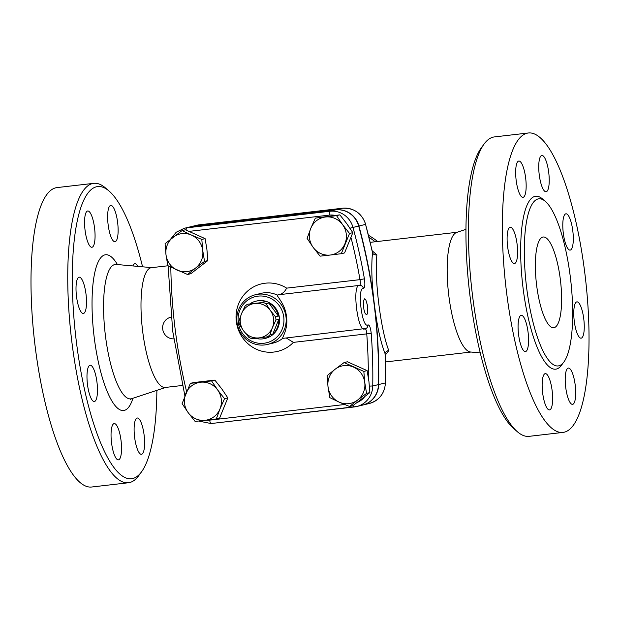 <?xml version="1.0" encoding="UTF-8"?>
<svg xmlns="http://www.w3.org/2000/svg" width="620" height="620" viewBox="0 0 620 620"><rect width="100%" height="100%" fill="white"/><g stroke="black" fill="none" stroke-linecap="round" stroke-linejoin="round"><path stroke-width="0.93" d="M372.38 251.635L372.519 252.883A3.65 2.798 -172.8 0 0 376.89 254.905L372.202 250.829M372.341 251.449L365.567 224.394A548.041 528.108 76.4 0 1 372.519 252.883C371.132 266.6 371.76 283.844 374.41 304.622C376.945 325.407 380.494 341.76 385.074 353.679A3.65 2.937 157.5 0 1 388.81 350.571C380.726 330.445 374.24 278.426 376.89 254.905M385.245 355.02L385.315 382.943A548.041 528.108 76.4 0 0 385.074 353.679L385.214 354.555M385.245 355.159L388.81 350.571M465.953 229.346L456.7 232.407A60.287 16.004 83.4 0 0 448.609 293.942A60.287 16.004 83.4 0 0 470.557 351.997L480.26 352.865M190.1 226.881A21.925 21.127 76.4 0 1 190.224 226.85A21.925 21.127 76.4 0 1 192.65 226.424L335.846 209.831A21.925 21.127 76.4 0 1 358.926 225.998A548.041 528.108 76.4 0 1 374.41 304.622A548.041 528.108 76.4 0 1 378.673 384.54A21.925 21.127 76.4 0 1 362.646 405.085A21.925 21.127 76.4 0 1 362.529 405.116M259.121 337.877L251.774 338.667A19.181 18.484 76.4 0 1 248.915 337.388L243.652 330.94A17.352 16.724 -103.6 0 0 259.121 337.877A17.352 16.724 -103.6 0 0 272.444 327.6L269.878 334.955A19.181 18.484 76.4 0 1 267.422 336.854L259.121 337.877M238.948 321.083L241.513 313.728A17.352 16.724 -103.6 0 0 243.652 330.94L239.343 324.26A19.181 18.484 76.4 0 1 238.948 321.083M247.481 304.242L254.835 303.451A17.352 16.724 -103.6 0 0 241.513 313.728L245.024 306.14A19.181 18.484 76.4 0 1 247.481 304.242L263.128 302.428A19.181 18.484 76.4 0 1 265.988 303.707L270.297 310.387L275.559 316.836A19.181 18.484 76.4 0 1 275.954 320.021L272.444 327.6A17.352 16.724 -103.6 0 0 270.297 310.387A17.352 16.724 -103.6 0 0 254.835 303.451L263.128 302.428M265.988 303.707L268.832 303.025L278.411 316.154L275.559 316.836M275.954 320.021L278.806 319.331L272.73 334.273L269.878 334.955M250.333 303.552A19.181 18.484 76.4 0 1 255.804 301.212L256.517 301.041A19.181 18.484 76.4 0 1 279.38 317.564A19.181 18.484 76.4 0 1 265.507 338.334L264.794 338.512A19.181 18.484 76.4 0 0 270.266 336.172L267.422 336.854M264.794 338.512A19.181 18.484 76.4 0 1 255.541 338.28M255.804 301.212A19.181 18.484 76.4 0 1 265.98 301.746M268.832 303.025A19.181 18.484 76.4 0 1 278.411 316.154M278.806 319.331A19.181 18.484 76.4 0 1 272.73 334.273M367.707 306.241L367.629 312.782L367.087 314.231L366.265 314.65L365.017 313.115L363.963 309.69L363.336 304.42L363.568 300.7L364.568 298.832L365.722 299.561L367.707 306.241M187.55 274.497L167.811 265.647L165.997 254.766A19.181 18.484 -103.6 0 0 177.235 270.18A19.181 18.484 -103.6 0 0 195.602 268.049L187.55 274.497L190.836 273.707L207.84 260.594L206.917 249.504L205.104 238.63L185.365 229.772L182.078 230.562L191.502 235.096A19.181 18.484 -103.6 0 0 173.127 237.228A19.181 18.484 -103.6 0 0 165.997 254.766L165.075 243.676L182.078 230.562M201.818 239.421L202.74 250.511A19.181 18.484 -103.6 0 0 191.502 235.096L201.818 239.421L205.104 238.63M204.554 261.384L195.602 268.049A19.181 18.484 -103.6 0 0 202.74 250.511L204.554 261.384L207.84 260.594M341.295 253.704L330.243 255.037A19.181 18.484 -103.6 0 0 344.968 243.683A19.181 18.484 -103.6 0 0 342.596 224.657L349.533 233.453L341.295 253.704L344.581 252.913L352.819 232.655L346.774 223.649L339.845 214.861L315.347 218.108L336.559 215.651L342.596 224.657A19.181 18.484 -103.6 0 0 325.508 216.992A19.181 18.484 -103.6 0 0 310.783 228.346L315.347 218.108M313.154 247.372L307.109 238.367L310.783 228.346A19.181 18.484 -103.6 0 0 313.154 247.372A19.181 18.484 -103.6 0 0 330.243 255.037L320.083 256.161L313.154 247.372M349.572 406.495L339.256 402.179A19.181 18.484 -103.6 0 0 357.624 400.047L349.572 406.495L352.858 405.705L369.861 392.592L368.931 381.502L367.118 370.621L347.386 361.77L344.092 362.56L363.832 371.419L364.762 382.509L366.567 393.382L357.624 400.047A19.181 18.484 -103.6 0 0 364.762 382.509A19.181 18.484 -103.6 0 0 353.524 367.094A19.181 18.484 -103.6 0 0 335.149 369.226L344.092 362.56M329.832 397.637L328.019 386.764A19.181 18.484 -103.6 0 0 339.256 402.179L329.832 397.637M327.096 375.673L335.149 369.226A19.181 18.484 -103.6 0 0 328.019 386.764L327.096 375.673M339.845 214.861L336.559 215.651M352.819 232.655L349.533 233.453M367.118 370.621L363.832 371.419M369.861 392.592L366.567 393.382M216.303 418.95L205.251 420.282A19.181 18.484 -103.6 0 0 219.976 408.929L216.303 418.95L219.588 418.159L227.819 397.9L221.782 388.895L214.846 380.106L193.634 382.563L190.348 383.354L200.508 382.238A19.181 18.484 -103.6 0 0 185.783 393.591A19.181 18.484 -103.6 0 0 188.155 412.618A19.181 18.484 -103.6 0 0 205.251 420.282L195.091 421.406L188.155 412.618L182.109 403.612L190.348 383.354M217.604 389.903L224.533 398.699L219.976 408.929A19.181 18.484 -103.6 0 0 217.604 389.903A19.181 18.484 -103.6 0 0 200.508 382.238L211.56 380.897L217.604 389.903M227.819 397.9L224.533 398.699M214.846 380.106L211.56 380.897M173.747 338.861A10.959 10.563 76.4 0 1 162.742 329.36A10.959 10.563 76.4 0 1 170.639 317.277A10.959 10.563 76.4 0 1 171.074 317.176L170.639 317.277M351.052 237.739A544.383 524.59 76.4 0 1 359.995 279.643L286.657 288.137C284.681 291.88 282.17 294.066 279.124 294.702L277.217 295.058C276.83 296.391 285.487 304.505 286.471 316.735C288.424 328.747 281.992 337.885 282.619 338.396L366.063 328.437A3.65 3.503 63 0 0 367.923 324.896C362.049 329.127 356.856 287.293 363.39 288.494C364.893 287.874 365.234 284.65 364.413 278.829L359.995 279.643C360.584 283.1 360.422 285.014 359.515 285.394L278.419 294.771M286.293 338.001L293.407 342.38L366.753 333.878A544.383 524.59 76.4 0 1 368.35 377.371M359.515 285.394C351.625 283.976 357.81 333.847 364.924 328.778C365.862 328.701 366.474 330.398 366.753 333.878L371.217 333.428C370.582 327.608 369.481 324.764 367.923 324.896M276.923 339.768A25.575 24.645 -103.6 0 0 285.983 316.735A25.575 24.645 -103.6 0 0 255.487 294.717A25.575 24.645 -103.6 0 0 237.53 325.353A25.575 24.645 -103.6 0 0 267.483 344.441A25.575 24.645 -103.6 0 0 276.923 339.768M353.26 405.41A3.65 0.969 -96.6 0 0 354.253 406.96A3.65 0.969 -96.6 0 0 354.284 406.953A21.925 21.127 -103.6 0 0 356.717 406.518L362.413 405.147A21.925 21.127 -103.6 0 0 378.44 384.601A548.041 528.108 -103.6 0 0 358.685 226.06A21.925 21.127 -103.6 0 0 335.606 209.893L192.417 226.478A21.925 21.127 -103.6 0 0 189.983 226.912L184.287 228.284L176.22 232.237L170.516 239.266M283.758 317.053A23.746 22.886 76.4 0 1 252.177 341.411A23.746 22.886 76.4 0 1 247.101 300.607A23.746 22.886 76.4 0 1 283.758 317.053M156.875 390.329A147.056 39.029 -96.6 0 1 141.531 471.836A147.056 39.029 -96.6 0 1 75.818 337.133A147.056 39.029 -96.6 0 1 108.996 190.968A147.056 39.029 -96.6 0 1 142.569 266.809M90.474 397.002A18.267 4.851 -96.6 0 1 86.978 377.231A18.267 4.851 -96.6 0 1 90.125 365.234A18.267 4.851 -96.6 0 1 93.992 369.76A18.267 4.851 -96.6 0 1 97.48 389.538A18.267 4.851 -96.6 0 1 94.333 401.528A18.267 4.851 -96.6 0 1 90.474 397.002M118.552 459.839A18.267 4.851 -96.6 0 1 118.397 459.862A18.267 4.851 -96.6 0 1 111.515 442.571A18.267 4.851 -96.6 0 1 114.041 423.6A18.267 4.851 -96.6 0 1 114.196 423.568A18.267 4.851 -96.6 0 1 121.078 440.867A18.267 4.851 -96.6 0 1 118.552 459.839M144.313 448.159A18.267 4.851 -96.6 0 1 141.461 454.305A18.267 4.851 -96.6 0 1 135.78 443.881A18.267 4.851 -96.6 0 1 134.408 424.15A18.267 4.851 -96.6 0 1 137.26 418.012A18.267 4.851 -96.6 0 1 142.941 428.428A18.267 4.851 -96.6 0 1 144.313 448.159M132.905 265.941A18.267 4.851 -96.6 0 1 134.842 263.748A18.267 4.851 -96.6 0 1 137.81 266.375M110.624 205.437A18.267 4.851 -96.6 0 1 110.779 205.414A18.267 4.851 -96.6 0 1 117.66 222.704A18.267 4.851 -96.6 0 1 115.134 241.676A18.267 4.851 -96.6 0 1 114.979 241.707A18.267 4.851 -96.6 0 1 108.097 224.409A18.267 4.851 -96.6 0 1 110.624 205.437M84.862 217.116A18.267 4.851 -96.6 0 1 87.715 210.978A18.267 4.851 -96.6 0 1 93.395 221.394A18.267 4.851 -96.6 0 1 94.767 241.126A18.267 4.851 -96.6 0 1 91.915 247.272A18.267 4.851 -96.6 0 1 86.234 236.848A18.267 4.851 -96.6 0 1 84.862 217.116M76.516 296.469A18.267 4.851 -96.6 0 1 79.159 277.179A18.267 4.851 -96.6 0 1 86.01 294.175A18.267 4.851 -96.6 0 1 83.367 313.472A18.267 4.851 -96.6 0 1 76.516 296.469M168.036 265.763L151.388 267.685A60.287 16.004 83.4 0 0 142.437 329.414A60.287 16.004 83.4 0 0 165.261 387.454L182.396 385.469M484.135 143.972L481.298 147.839A147.056 39.029 83.4 0 0 469.472 291.524A147.056 39.029 83.4 0 0 513.841 428.707L517.475 431.822A150.714 39.998 -96.6 0 1 472.006 291.229A150.714 39.998 -96.6 0 1 484.135 143.972A150.714 39.998 -96.6 0 1 494.404 136.919L528.341 132.99A150.714 39.998 -96.6 0 1 584.838 273.257A150.714 39.998 -96.6 0 1 563.03 432.411A150.714 39.998 -96.6 0 1 505.951 287.3A150.714 39.998 -96.6 0 1 528.341 132.99M108.996 190.968L105.353 187.852A150.714 39.998 83.4 0 0 93.76 183.334A150.714 39.998 83.4 0 0 71.347 337.59A150.714 39.998 83.4 0 0 128.417 482.755A150.714 39.998 83.4 0 0 138.702 475.703L141.531 471.836M128.433 482.755L91.69 487.01A150.714 39.998 -96.6 0 1 34.604 341.845A150.714 39.998 -96.6 0 1 57.017 187.589L93.744 183.334M563.03 432.411L529.085 436.341A150.714 39.998 -96.6 0 1 517.475 431.822M560.348 279.512A45.671 12.121 -96.6 0 1 553.738 327.74A45.671 12.121 -96.6 0 1 536.447 283.766A45.671 12.121 -96.6 0 1 543.229 237.011A45.671 12.121 -96.6 0 1 560.348 279.512M521.567 347.06A18.267 4.851 -96.6 0 1 518.072 327.29A18.267 4.851 -96.6 0 1 521.226 315.293A18.267 4.851 -96.6 0 1 528.147 332.886A18.267 4.851 -96.6 0 1 525.427 351.587A18.267 4.851 -96.6 0 1 521.567 347.06M549.653 409.897A18.267 4.851 -96.6 0 1 549.498 409.921A18.267 4.851 -96.6 0 1 542.577 392.328A18.267 4.851 -96.6 0 1 545.298 373.628A18.267 4.851 -96.6 0 1 552.172 390.933A18.267 4.851 -96.6 0 1 549.653 409.897M575.407 398.218A18.267 4.851 -96.6 0 1 572.562 404.364A18.267 4.851 -96.6 0 1 565.642 386.772A18.267 4.851 -96.6 0 1 568.354 368.071A18.267 4.851 -96.6 0 1 574.043 378.487A18.267 4.851 -96.6 0 1 575.407 398.218M583.761 318.866A18.267 4.851 -96.6 0 1 581.111 338.163A18.267 4.851 -96.6 0 1 574.197 320.563A18.267 4.851 -96.6 0 1 576.91 301.87A18.267 4.851 -96.6 0 1 583.761 318.866M569.803 218.333A18.267 4.851 -96.6 0 1 573.298 238.103A18.267 4.851 -96.6 0 1 570.144 250.1A18.267 4.851 -96.6 0 1 563.224 232.516A18.267 4.851 -96.6 0 1 565.944 213.807A18.267 4.851 -96.6 0 1 569.803 218.333M541.717 155.496A18.267 4.851 -96.6 0 1 541.872 155.473A18.267 4.851 -96.6 0 1 548.793 173.073A18.267 4.851 -96.6 0 1 546.073 191.766A18.267 4.851 -96.6 0 1 539.198 174.46A18.267 4.851 -96.6 0 1 541.717 155.496M515.964 167.175A18.267 4.851 -96.6 0 1 518.808 161.037A18.267 4.851 -96.6 0 1 525.729 178.622A18.267 4.851 -96.6 0 1 523.017 197.331A18.267 4.851 -96.6 0 1 517.328 186.907A18.267 4.851 -96.6 0 1 515.964 167.175M507.61 246.528A18.267 4.851 -96.6 0 1 510.26 227.238A18.267 4.851 -96.6 0 1 517.173 244.83A18.267 4.851 -96.6 0 1 514.461 263.531A18.267 4.851 -96.6 0 1 507.61 246.528M570.338 277.101A84.126 22.328 83.4 0 0 538.811 198.811A84.126 22.328 83.4 0 0 526.303 284.913A84.126 22.328 83.4 0 0 558.155 365.94A84.126 22.328 83.4 0 0 570.338 277.101M385.446 382.873C384.64 393.529 379.262 400.396 369.295 403.488A21.925 21.127 76.4 0 0 385.315 382.943L378.673 384.54M186.597 391.631A544.383 524.59 76.4 0 1 170.818 267.158M344.658 404.511L209.692 420.143A18.267 17.6 76.4 0 1 206.142 420.182M364.513 396.924A18.267 17.6 76.4 0 1 357.353 402.403M286.657 288.137A34.712 33.449 -103.6 0 0 242.211 297.127A34.712 33.449 -103.6 0 0 248.023 343.798A34.712 33.449 -103.6 0 0 293.407 342.38M189.286 231.353L329.414 215.117A18.267 17.6 76.4 0 1 334.971 215.388M282.619 338.396A25.575 24.645 76.4 0 1 273.188 343.062L267.483 344.441M255.487 294.717L261.183 293.338A25.575 24.645 76.4 0 1 277.217 295.058M209.692 420.143A3.65 0.969 83.4 0 0 211.063 423.545A3.65 0.969 83.4 0 0 211.095 423.538L354.221 406.96M198.508 421.042L211.063 423.545L356.717 406.518A21.925 21.127 -103.6 0 0 372.744 385.973L369.419 386.105M378.44 384.601L372.744 385.973A548.041 528.108 -103.6 0 0 371.217 333.428M186.124 230.074A3.65 0.969 -96.6 0 1 186.721 227.85A21.925 21.127 -103.6 0 0 184.287 228.284M363.39 288.494A3.65 3.518 -89.3 0 0 359.949 285.371L359.321 285.401M329.414 215.117A3.65 0.969 -96.6 0 1 329.91 211.265L186.721 227.85L192.417 226.478M349.967 228.23L352.997 227.431A21.925 21.127 -103.6 0 0 329.91 211.265L335.606 209.893M364.413 278.829A548.041 528.108 -103.6 0 0 352.997 227.431L358.685 226.06M369.055 237.321A78.554 75.694 76.4 0 1 375.147 241.769M117.444 264.554A78.407 20.809 83.4 0 0 92.985 284.107A78.407 20.809 83.4 0 0 104.656 384.826A78.407 20.809 83.4 0 0 132.936 398.272M130.425 399.389L131.781 398.652A67.657 17.957 -96.6 0 1 105.191 333.723A67.657 17.957 -96.6 0 1 116.242 264.446L114.739 264.035M543.849 200.245A87.048 23.103 83.4 0 0 522.738 285.355A87.048 23.103 83.4 0 0 562.743 363.39M365.699 224.37C361.786 213.187 354.059 207.809 342.519 208.227A3.65 0.969 83.4 0 0 342.488 208.235A21.925 21.127 76.4 0 1 365.567 224.394L358.926 225.998M342.519 208.227L196.866 225.254A21.925 21.127 76.4 0 1 199.299 224.82A3.65 0.969 -96.6 0 1 199.33 224.812A3.65 0.969 -96.6 0 1 199.361 224.812M192.65 226.424L199.299 224.82L342.488 208.235L335.846 209.831M385.423 361.948L471.006 352.036M370.264 242.335L457.126 232.267M168.097 265.794L172.717 331.281L184.884 395.87M377.619 241.482A78.554 78.554 0 0 0 368.559 235.337M151.83 267.638L116.234 264.446M165.703 387.407L131.781 398.652M196.866 225.254L190.224 226.85M369.295 403.488L362.646 405.085"/></g></svg>
